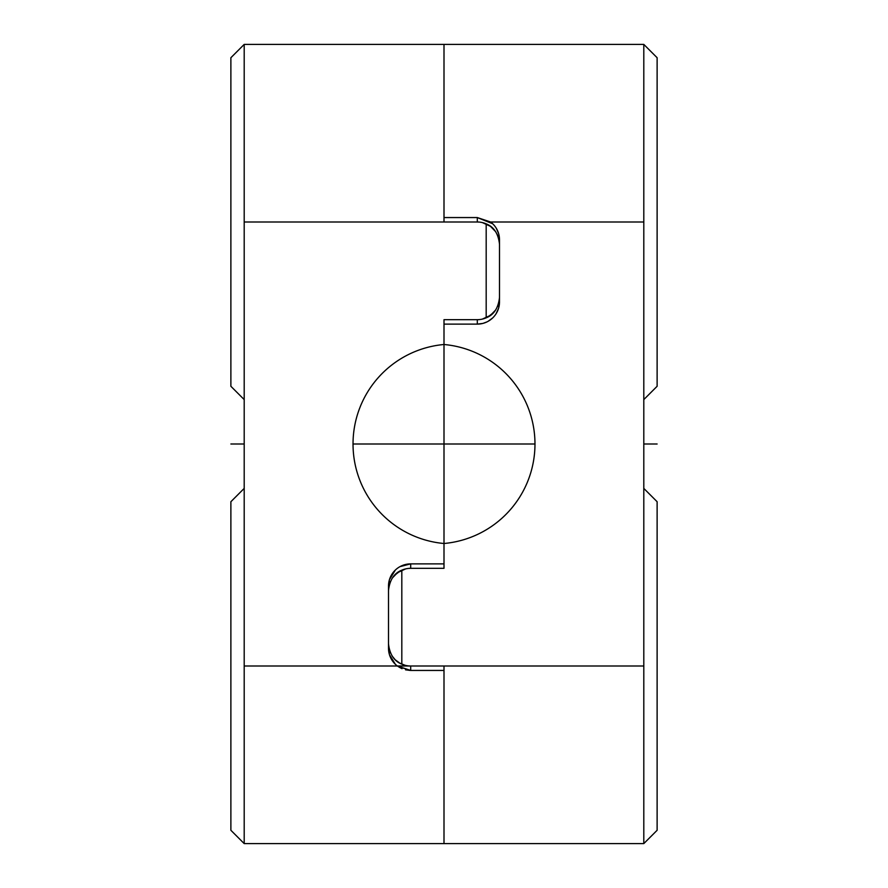 <?xml version="1.0" encoding="UTF-8"?>
<svg xmlns="http://www.w3.org/2000/svg" width="888" height="888" viewBox="0 0 888 888"><rect width="100%" height="100%" fill="white"/><g stroke="black" fill="none" stroke-linecap="round" stroke-linejoin="round"><path stroke-width="1.33" d="M498.235 236.807L499.5 239.76L499.5 301.92A22.2 22.2 0 0 1 477.3 324.12L444 324.12L444 319.68L477.3 319.68A22.2 22.2 0 0 0 486.18 317.826C493.861 314.863 498.301 308.081 499.5 297.48L499.5 297.491M479.198 319.602L477.3 319.68L477.3 324.12L444 324.12L444 344.5A99.9 99.9 0 0 1 444 543.5L444 568.32L410.7 568.32A22.2 22.2 0 0 0 401.82 570.174C394.139 573.137 389.699 579.92 388.5 590.52L388.5 590.509M492.662 223.732L477.3 217.56L444 217.56L444 44.4L444 222L477.3 222A22.2 22.2 0 0 1 486.18 223.854L486.18 317.826M230.88 501.72L244.2 488.4L230.88 501.72L230.88 830.28L244.2 843.6L444 843.6L444 666L410.7 666L410.7 670.44L444 670.44L444 843.6L643.8 843.6L657.12 830.28L643.8 843.6L643.8 666L444 666M499.1 306.094L499.5 301.92L498.235 304.873M444 217.56L477.3 217.56L490.62 222A22.2 22.2 0 0 1 499.5 239.76L499.1 235.586M498.701 233.844L496.337 228.338M477.3 324.12L482.817 323.421M488.045 321.345L492.662 317.948M496.337 313.342L498.701 307.836M657.12 386.28L643.8 399.6L657.12 386.28L657.12 57.72L643.8 44.4L643.8 666M388.5 643.8C389.699 654.4 394.139 661.183 401.82 664.146A22.2 22.2 0 0 0 410.7 666L397.38 666A22.2 22.2 0 0 1 388.5 648.24L388.5 586.08A22.2 22.2 0 0 1 410.7 563.88L399.966 566.644M657.12 501.72L643.8 488.4L657.12 501.72L657.12 830.28M657.12 57.72L643.8 44.4L244.2 44.4L230.88 57.72L244.2 44.4L244.2 222L444 222M389.144 585.214L390.187 582.029M394.305 575.546L400.088 571.017M401.387 570.374L405.594 568.919L397.535 572.649L392.418 577.922M395.471 659.951L399.744 663.114L404.961 665.245M400.788 663.669L399.589 663.025M398.157 662.115L395.415 659.895M389.688 650.96L389.088 648.895M444 568.32L444 543.5A99.9 99.9 0 0 1 444 344.5L444 319.68M230.88 830.28L244.2 843.6L244.2 222M230.88 386.28L244.2 399.6L230.88 386.28L230.88 57.72M444 563.88L410.7 563.88L410.7 568.32L408.802 568.398M498.856 302.786L497.813 305.971M493.695 312.454L487.912 316.983M486.613 317.627L482.406 319.081L490.465 315.351L495.582 310.079M499.5 244.189L499.5 244.189C498.301 233.6 493.861 226.817 486.18 223.854M498.845 238.839L497.058 234.077M493.95 229.515L491.319 226.984M491.186 226.873L486.657 224.065M486.446 223.976L482.428 222.599L490.465 226.329L495.593 231.613M398.035 666.466L410.7 670.44L397.38 666L408.547 665.9M395.36 664.291L389.444 654.656M389.321 654.234L388.5 648.24L389.144 653.546M389.765 651.193L388.5 648.24M389.765 583.127L388.5 586.08L389.321 580.086M395.36 570.029L389.444 579.675M444 344.5L444 543.5L444 344.5M388.5 444L535.02 444M643.8 444L657.12 444M490.62 222L643.8 222M499.5 444L352.98 444M244.2 444L230.88 444M477.3 217.56L477.3 222L479.209 222.078M401.82 664.146L401.82 570.174M397.38 666L244.2 666M390.487 581.34L389.055 585.569M389.077 648.806L390.465 652.935M392.352 656.299L394.916 659.418M477.511 324.12L481.418 323.731M483.15 323.332L487.046 321.867M491.253 319.192L492.008 318.548M496.015 313.853L498.534 308.391M498.779 307.526L499.5 301.942M497.513 306.66L498.945 302.431M498.945 239.261L497.513 235.009M389.377 654.434L391.697 659.717M395.249 664.18L396.259 665.101M399.001 667.11L402.042 668.686M405.539 669.83L410.145 670.429"/></g></svg>
